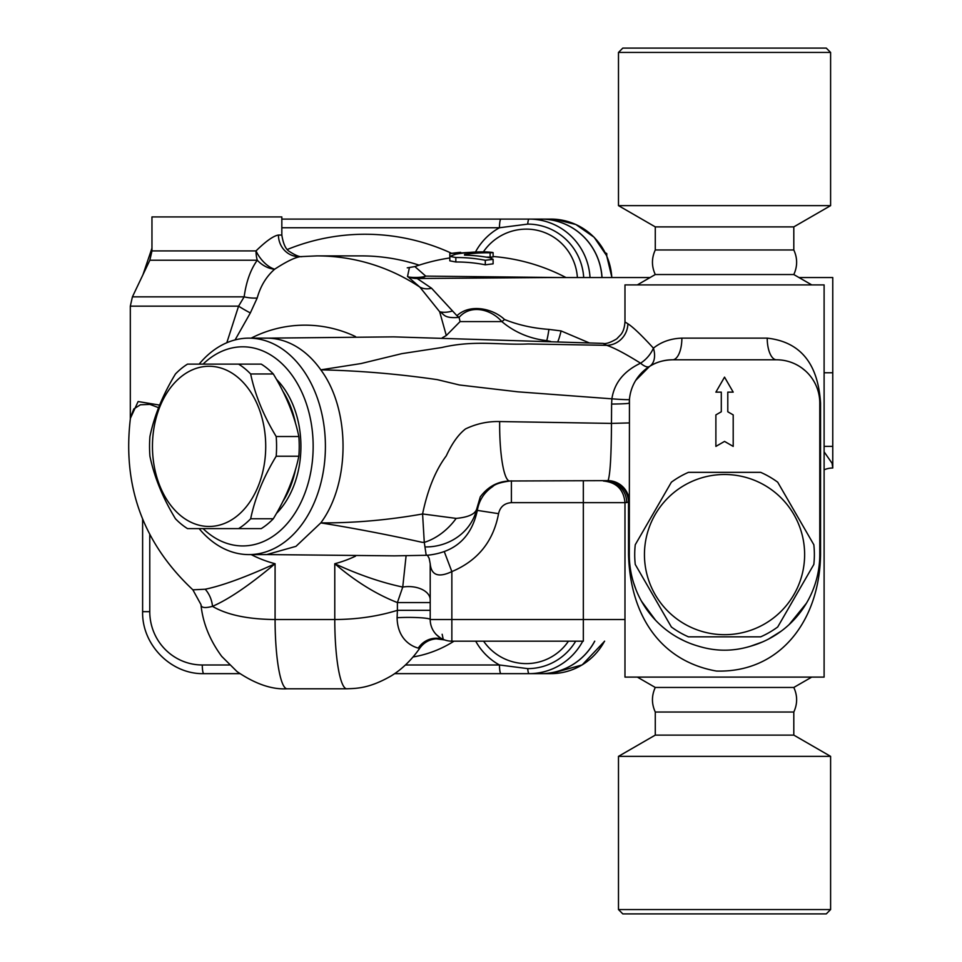 <?xml version="1.0" encoding="UTF-8"?>
<svg xmlns="http://www.w3.org/2000/svg" width="962" height="962" viewBox="0 0 962 962"><rect width="100%" height="100%" fill="white"/><g stroke="black" fill="none" stroke-linecap="round" stroke-linejoin="round"><path stroke-width="1.44" d="M281.83 227.754L499.47 227.754L527.717 224.11A8.658 1.503 -90 0 1 529.076 219.095L281.83 219.095M475.468 252.032A60.606 59.68 -90 0 1 499.47 227.754A8.658 1.503 -90 0 1 500.974 219.095M229.425 664.982L202.285 664.982A8.658 1.503 90 0 0 203.788 673.64L239.827 673.64M394.636 673.64L500.974 673.64A8.658 1.503 -90 0 1 499.47 664.982L405.387 664.982M500.974 673.64L541.005 673.64A61.977 61.039 90 0 0 594.684 641.173M582.756 641.173A61.977 61.039 -90 0 1 529.076 673.64A8.658 1.503 -90 0 1 527.717 668.626L499.47 664.982A60.606 59.68 -90 0 1 475.721 641.173M483.381 251.876A51.948 51.948 0 0 1 526.346 229.124L526.346 229.124A51.948 51.154 90 0 1 577.392 277.537M568.458 641.173A51.948 51.154 90 0 1 526.346 663.612L526.346 663.612A51.948 51.948 0 0 1 483.597 641.173M559.367 277.537L425.745 276.118L414.875 266.582L407.263 267.845M493.109 259.331L490.115 257.828A191.258 171.296 -90 0 0 464.55 255.134L464.55 254.473A193.59 173.376 -90 0 1 490.115 252.802C494.757 252.609 493.157 252.297 485.293 251.888A194.504 174.194 90 0 0 455.832 254.184L449.831 256.385L455.832 257.515A188.853 169.132 90 0 1 485.293 260.269L493.109 259.331L493.109 263.841L485.293 264.815A184.379 165.127 -90 0 0 455.832 261.989L449.831 260.834M490.115 257.155L490.115 252.802L493.109 252.621L493.109 256.974L490.115 257.155A189.237 169.48 90 0 0 486.255 257.143M464.55 255.134L464.55 254.473L464.55 255.134M460.642 252.441L460.642 252.321A194.805 194.805 0 0 0 449.819 253.583L462.806 252.826A194.12 194.12 0 0 1 469.384 252.429M449.819 253.703L449.819 258.081M449.819 255.459L449.819 257.96A190.476 190.476 0 0 0 414.875 266.582M444.36 551.863L451.851 571.596C477.813 560.666 493.374 541.353 498.556 513.66C500.144 506.842 504.425 503.174 511.399 502.645L624.975 502.645L624.975 677.104L824.109 677.104L824.109 284.896L624.975 284.896L624.975 321.945L627.885 323.785A21.645 20.923 -68.8 0 1 606.721 345.334L528.102 343.963C499.326 345.25 474.639 339.839 441.786 347.522L401.791 353.655L361.087 363.54L320.803 369.841C359.127 370.659 397.979 373.929 437.349 379.653L459.415 384.98M603.33 481C616.474 482.287 623.689 489.502 624.975 502.645L628.535 502.14L628.535 554.593C630.194 615.331 660.329 661.074 716.425 671.055C780.603 672.907 819.648 619.937 820.55 554.593L820.55 403.078C818.025 363.444 800.24 341.799 767.219 338.143L681.878 338.143C670.791 338.504 661.303 341.847 653.414 348.16C641.522 335.173 633.008 327.044 627.885 323.785M793.806 249.964L655.278 249.964L655.278 226.888L793.806 226.888L793.806 249.964C797.57 258.165 797.57 266.354 793.806 274.543L655.278 274.543L637.349 284.896M793.806 274.543L811.736 284.896M793.806 226.888L830.603 205.64L618.482 205.64L655.278 226.888M830.603 52.429L826.274 48.1L622.811 48.1L618.482 52.429L830.603 52.429L830.603 205.64M793.806 687.457C797.57 695.646 797.57 703.835 793.806 712.036L655.278 712.036C651.514 703.835 651.514 695.646 655.278 687.457L793.806 687.457L811.736 677.104M793.806 712.036L793.806 735.112L655.278 735.112L618.482 756.36L618.482 909.571L830.603 909.571L830.603 756.36L618.482 756.36M793.806 735.112L830.603 756.36M830.603 909.571L826.274 913.9L622.811 913.9L618.482 909.571M635.75 380.363L649.506 366.462A21.645 7.672 57.8 0 1 640.56 363.191A21.645 13.203 -49 0 0 653.414 348.16A21.645 14.141 -122.2 0 1 649.506 366.462C655.904 362.253 663.6 360.028 672.594 359.788A21.645 9.271 90 0 0 681.878 338.143M762.217 642.063L750.709 646.175A95.238 95.238 0 0 0 819.78 554.593L819.78 403.078A43.29 43.29 0 0 0 776.49 359.788A21.645 9.271 90 0 1 767.219 338.143M606.721 345.334C614.105 347.763 625.384 353.715 640.56 363.191C623.857 371.116 614.297 382.996 611.88 398.833L611.604 404.064A21.645 0.998 -0 0 0 629.304 403.078A43.29 43.29 0 0 1 672.594 359.788L776.49 359.788M801.875 368.013L805.29 370.755M459.487 384.992L517.833 391.823L611.88 398.833A21.645 0.794 4.7 0 0 629.449 399.507L629.304 554.593A95.238 95.238 0 0 0 698.388 646.163L698.388 646.163C715.86 651.539 733.309 651.539 750.709 646.163L762.325 642.015M684.511 641.005L678.138 637.758M655.651 620.358L641.51 601.238M635.99 589.646L633.621 582.924M806.409 603.258L789.117 624.603M781.156 631.18L768.542 639.057M629.304 502.14L628.535 502.14A21.645 20.755 -111.4 0 0 608.092 480.627A21.645 21.513 180 0 1 629.304 502.14M611.604 404.064L611.471 423.412C611.327 455.471 610.197 474.543 608.092 480.627L509.668 481A56.277 10.017 90 0 1 499.663 421.548C487.77 421.26 476.394 423.725 465.524 428.92C458.417 434.427 451.996 443.41 446.284 455.868C435.545 470.238 427.645 489.61 422.583 513.973C388.107 520.081 354.184 523.063 320.803 522.895C350.445 483.032 350.469 409.692 320.803 369.841A108.225 76.527 -90 0 0 266.69 338.143A108.225 76.527 -90 0 0 266.282 338.143M629.304 422.919L611.471 423.412L499.663 421.548M733.2 414.899L727.789 411.772L727.789 392.135L733.2 392.135L724.542 377.14L715.884 392.135L721.296 392.135L721.296 411.772L715.884 414.899L715.884 446.404L724.542 441.402L733.2 446.404L733.2 414.899M777.717 626.983A89.827 89.827 0 0 1 760.653 636.844L688.443 636.844A89.827 89.827 0 0 1 671.368 626.983L635.257 564.453A89.827 89.827 0 0 1 635.257 544.732L671.368 482.202A89.827 89.827 0 0 1 688.443 472.342L760.653 472.342A89.827 89.827 0 0 1 777.717 482.202L813.828 544.732A89.827 89.827 0 0 1 813.828 564.453L777.717 626.983M804.629 554.593A80.086 80.086 0 0 0 684.499 485.233A80.086 80.086 0 0 0 684.499 623.953A80.086 80.086 0 0 0 804.629 554.593M583.333 641.173L451.851 641.173L583.333 641.173L583.333 619.528L430.206 619.528L430.206 563.72C431.265 575.288 438.48 577.909 451.851 571.596L451.851 641.173A21.645 21.645 0 0 1 444.733 639.971M589.225 342.881L561.087 330.928L548.929 329.389C532.936 328.258 518.133 324.964 504.545 319.504C493.145 308.694 470.262 303.234 456.938 315.716L431.553 288.227L417.159 278.511L548.52 277.537M419.829 278.258A21.645 16.041 97.8 0 0 425.745 276.118C420.647 278.246 406.601 277.453 407.539 276.395A21.645 21.296 142 0 0 417.159 278.511M798.989 277.537L832.767 277.537L832.767 468.013L832.082 463.287L824.109 451.815M832.767 468.013A21.645 21.645 0 0 0 824.109 469.817M548.929 329.389A21.645 1.311 -83.2 0 1 546.656 340.644L550.577 341.414M557.756 341.69A21.645 2.032 101.1 0 0 561.087 330.928M504.545 319.504A21.645 8.55 -50.4 0 1 501.815 321.585C514.622 332.275 529.581 338.636 546.656 340.644A56.71 21.525 -88.5 0 0 547.979 341.318M456.938 315.716A21.645 8.862 -126.8 0 0 459.066 317.4C471.031 303.643 491.57 309.656 501.815 321.585L460.089 321.597L459.066 317.4C442.724 318.735 444.3 313.588 439.658 311.736L446.308 335.522L460.077 321.597M452.212 311.063A21.645 13.071 -27.1 0 1 439.658 311.736L419.865 287.109A190.476 187.578 -90 0 0 316.955 255.892L299.831 256.662A21.645 20.515 -92.3 0 0 300.24 256.638M431.553 288.227A21.645 16.799 -50.4 0 1 419.865 287.109L407.539 276.395L409.367 267.797M235.077 339.923L250.336 312.939L257.191 298.028C260.486 286.135 266.318 276.527 274.675 269.192C286.64 261.411 295.346 257.215 300.781 256.601M442.267 337.806L446.308 335.522M302.272 256.589C299.879 257.191 295.562 255.471 289.334 251.431C285.726 249.29 283.225 243.843 281.83 235.065L278.427 235.041C273.497 235.834 266.017 241.125 256.012 250.914A21.645 11.279 -126 0 0 274.675 269.192A21.645 14.911 42.6 0 1 257.275 260.221C250.589 269.492 246.212 281.71 244.156 296.849A21.645 10.293 -173 0 0 257.191 298.028M278.427 235.041A21.645 20.515 -92.3 0 0 299.831 256.662L299.855 256.662M281.83 235.065L281.83 216.931L151.96 216.931L151.96 250.914L256.012 250.914A21.645 13.035 -90 0 0 257.275 260.221L149.856 260.221L132.419 296.849L244.156 296.849L238.576 306.156L226.816 342.737M159.656 405.098L138.119 401.539L130.375 418.338M192.857 589.802L200.998 604.629C201.046 607.792 204.882 608.369 212.494 606.349C228.92 599.194 249.783 584.992 275.084 563.732C245.526 577.2 222.246 585.702 205.231 589.225L192.881 589.826C142.893 543.013 122.102 485.509 130.531 417.304L133.838 408.922L140.392 404.786L149.952 404.401L158.622 407.684M130.315 418.759L130.315 306.156L238.576 306.156A21.645 2.838 -149.3 0 0 250.336 312.939M199.146 528.619A108.225 76.527 -90 0 0 248.881 554.593L266.69 554.593L295.971 546.344L320.803 522.895C353.848 528.198 387.626 534.668 422.15 542.315L424.278 542.376L426.106 554.653L426.984 555.278C454.569 552.633 471.332 537.782 477.26 510.714C478.956 500.432 484.114 492.376 492.748 486.556C496.825 482.022 514.273 480.411 511.543 481L511.543 481M248.881 554.593A108.225 76.527 -90 0 0 325.409 446.368A108.225 76.527 -90 0 0 248.881 338.143A108.225 76.527 -90 0 0 248.473 338.143A108.225 76.527 -90 0 0 199.146 364.117M203.078 364.117A99.567 70.406 90 0 1 310.029 417.003A99.567 70.406 90 0 1 242.761 545.935A99.567 70.406 90 0 1 203.078 528.619M276.443 379.317A82.251 58.165 90 0 1 276.443 513.419M282.684 501.767A82.251 58.165 -90 0 0 295.599 469.071M295.599 423.665A82.251 58.165 -90 0 0 282.684 390.969M238.588 528.619L261.243 528.619A89.827 63.516 -90 0 0 273.316 518.758C285.979 497.919 294.492 477.068 298.845 456.228A89.827 63.516 -90 0 0 299.23 446.368A89.827 63.516 -90 0 0 298.845 436.507C294.492 415.668 285.979 394.817 273.316 373.977A89.827 63.516 -90 0 0 261.243 364.117L238.588 364.117A89.827 63.516 90 0 1 250.661 373.977C255.026 394.817 263.528 415.668 276.19 436.507A89.827 63.516 90 0 1 276.575 446.368A89.827 63.516 90 0 1 276.19 456.228C263.528 477.068 255.026 497.919 250.661 518.758A89.827 63.516 90 0 1 238.588 528.619L187.53 528.619A89.827 63.516 90 0 1 175.457 518.758C162.794 497.919 154.281 477.068 149.928 456.228A89.827 63.516 90 0 1 149.928 436.507C154.281 415.668 162.794 394.817 175.457 373.977A89.827 63.516 90 0 1 187.53 364.117L238.588 364.117M265.716 446.368A80.086 56.626 -90 0 0 180.772 377.008A80.086 56.626 -90 0 0 180.772 515.728A80.086 56.626 -90 0 0 265.716 446.368M273.316 373.977L250.661 373.977M276.19 436.507L298.845 436.507M298.845 456.228L276.19 456.228M250.661 518.758L273.316 518.758M626.731 502.645A21.645 21.26 90 0 0 605.471 481M511.399 502.645L511.399 481M498.556 513.66L477.308 510.389M624.975 321.933C624.542 327.609 623.184 331.818 620.887 334.548L616.714 338.889C610.389 342.604 605.88 344.107 603.174 343.41L606.685 345.322M427.441 555.266L429.172 558.393L430.206 563.744L430.206 619.528A21.645 21.645 0 0 0 451.851 641.173M425.12 546.933A51.948 47.619 -0 0 0 476.683 509.102L477.176 510.365M624.975 630.29L624.975 641.065M406.108 555.675L402.741 587.06A21.645 13.131 180 0 1 430.206 599.711M355.543 556.144A121.212 119.372 90 0 1 334.776 563.732C358.706 574.771 381.361 582.551 402.741 587.06L397.402 602.573L430.206 602.573M430.206 610.329L397.402 610.329L397.09 617.724A21.645 2.128 180 0 1 419.059 617.664A21.645 2.128 180 0 1 430.206 619.528M397.09 617.724C397.583 641.943 415.247 647.414 418.302 648.087L419.793 648.172C423.869 642.508 429.377 639.393 436.327 638.84L444.588 639.922M443.061 639.309A21.645 21.116 -66.6 0 1 443.241 639.393L440.981 638.239M440.247 637.806L436.243 634.535M443.939 639.67L443.939 639.67A21.645 21.248 -68.6 0 0 418.302 648.087M442.159 634.271L443.241 639.393A21.645 21.645 0 0 0 444.66 639.946M456.168 518.398L422.583 513.961L424.278 542.376A51.948 37.819 -52 0 0 456.168 518.398C468.253 517.255 475.084 514.153 476.683 509.102L480.291 496.861C487.95 486.64 497.739 481.349 509.668 481M251.178 554.593A121.212 119.372 90 0 0 275.084 563.732L275.084 619.528L334.776 619.528L334.776 563.732C355.363 581.349 376.238 594.3 397.402 602.573L397.402 610.329C377.922 616.341 357.046 619.408 334.776 619.528A69.264 12.025 90 0 0 346.777 688.792L287.121 688.792A69.264 12.025 -90 0 1 275.084 619.528C247.895 619.287 227.032 614.898 212.494 606.349A25.974 22.066 71.2 0 0 205.231 589.225M590.019 277.537A61.977 61.039 -90 0 0 529.076 219.095L541.005 219.095A61.977 61.039 90 0 1 601.947 277.537M594.756 641.173A61.977 61.039 90 0 1 541.089 673.64L550.853 673.64A61.977 61.039 90 0 0 604.533 641.173M550.853 219.095L554.352 219.192A61.977 61.039 90 0 0 550.853 219.095L541.089 219.095A61.977 61.039 90 0 1 602.02 277.537M605.218 252.669L606.769 253.583L606.769 255.952M606.769 253.583L605.675 253.583M527.717 224.11A56.962 56.097 90 0 1 583.706 277.537M202.285 664.982A53.319 52.501 90 0 1 149.771 611.664L142.616 611.664C141.775 644.744 171.056 674.482 203.788 673.64M149.771 611.664L149.771 534.583M575.697 641.173A56.962 56.097 90 0 1 527.717 668.626M413.035 656.974A112.554 110.846 -90 0 0 453.98 641.173M451.647 253.331A212.121 208.898 -90 0 0 287.337 249.483M485.293 260.269L485.293 264.815M455.832 257.515L455.832 261.989M819.78 403.078L820.55 403.078M819.78 554.593L820.55 554.593M629.304 554.593L628.535 554.593M832.767 372.775L824.109 372.775M832.767 446.368L824.109 446.368M251.178 338.143A121.212 119.372 90 0 1 355.531 336.58M624.975 619.528L583.333 619.528L583.333 481M316.955 255.892L361.315 255.892A190.476 187.578 90 0 1 419.107 265.163M611.928 277.537L606.685 255.748L594.131 237.265L575.889 224.519L554.352 219.192A61.977 61.039 90 0 1 611.796 277.537M151.96 248.16L142.941 274.759M142.616 519.107L142.616 611.664M565.981 277.537A190.476 190.476 0 0 0 493.109 256.505L493.109 253.391M449.819 256.385L449.819 260.834M655.278 249.964C651.514 258.165 651.514 266.354 655.278 274.543M618.482 52.429L618.482 205.64M655.278 687.457L637.349 677.104M655.278 712.036L655.278 735.112M768.602 639.033L769.528 638.54M650.096 277.537L548.352 277.537M151.96 250.914L149.856 260.221M130.315 306.156L132.419 296.849M248.881 338.143L266.69 338.143M242.761 364.117L239.694 364.117M264.622 554.545L394.408 555.856L426.984 555.278M264.622 338.179L393.686 336.868L603.15 343.398M287.133 688.78C271.945 689.706 255.243 683.97 237.025 671.572L221.741 656.409C209.788 640.187 202.886 623.087 201.022 605.11M419.793 648.172C411.568 659.968 402.092 669.179 391.378 675.781C368.891 688.804 355.928 688.383 346.777 688.792M604.641 641.173L582.178 664.898L550.853 673.64"/></g></svg>
